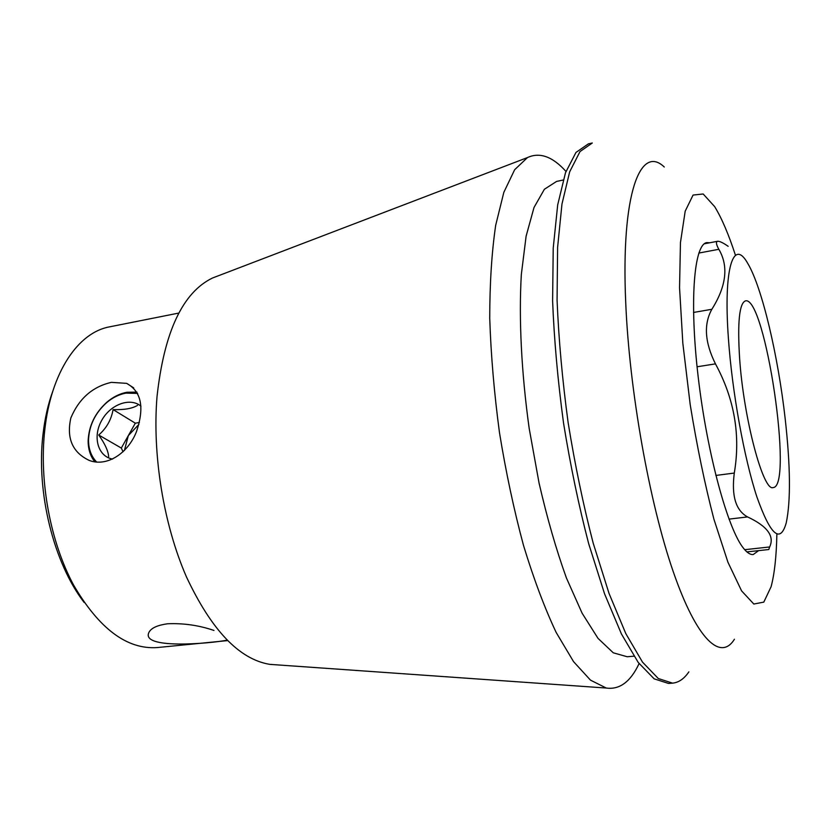 <?xml version="1.0" encoding="UTF-8"?>
<svg xmlns="http://www.w3.org/2000/svg" width="831" height="831" viewBox="0 0 831 831"><rect width="100%" height="100%" fill="white"/><g stroke="black" fill="none" stroke-linecap="round" stroke-linejoin="round"><path stroke-width="1.25" d="M739.58 357.797C737.398 322.158 739.361 303.18 745.48 300.874C765.216 295.524 793.657 486.935 773.204 487.548C763.336 492.201 743.548 418.357 739.58 357.797M111.375 382.364L126.592 383.351C141.415 391.401 144.677 407.574 136.377 431.881C127.932 453.3 107.022 467.167 89.353 460.478C72.474 452.5 66.314 438.321 70.853 417.941C79.028 398.568 92.532 386.706 111.375 382.364M94.879 461.88C90.34 456.188 88.096 449.114 88.148 440.669C88.855 425.701 95.087 412.882 106.867 402.214C113.13 396.906 119.82 393.582 126.914 392.263L136.959 392.097M227.06 640.161C210.825 643.547 139.203 649.769 149.165 631.976C151.543 627.883 157.682 625.151 167.592 623.769C183.495 623.094 198.952 625.317 213.962 630.449M728.995 519.115L747.578 516.934C767.377 526.2 774.731 536.213 769.651 546.964L768.789 549.499M747.578 516.934C735.788 510.514 731.363 495.899 734.292 473.057C740.691 435.236 734.407 398.838 715.46 363.874C704.771 342.393 703.577 324.204 711.855 309.288C726.408 286.093 728.735 266.097 718.836 249.3C716.156 244.418 715.751 241.738 717.61 241.281C719.511 241.063 723.022 242.745 728.164 246.308M776.86 534.572C776.403 556.521 774.492 573.899 771.106 586.696L763.814 602.111L753.821 604.033L741.595 590.883L727.935 562.234L713.943 519.282C704.833 484.348 696.918 446.081 690.187 404.489L682.843 343.38L679.55 287.744L680.454 242.569L685.191 211.188L693.064 195.056L703.182 193.987L714.65 206.618C721.651 217.982 728.59 234.207 735.466 255.314M758.63 550.631L753.239 554.537C750.362 554.848 747.162 552.812 743.631 548.408C727.914 529.472 707.191 454.006 698.248 377.409C689.19 300.739 694.051 243.982 706.89 242.59L709.684 242.777M178.852 313.058L109.547 326.853C78.363 332.348 51.013 371.966 44.76 430.105C39.015 481.211 50.411 542.03 73.564 585.014C99.076 628.755 126.956 649.613 157.194 647.567L227.507 640.608M52.779 391.224C48.073 404.136 44.812 418.523 43.004 434.364C36.003 492.17 53.724 563.086 84.16 602.475M664.27 167.01C640.431 144.095 620.861 193.249 625.722 302.567C629.347 390.435 649.395 502.765 673.172 571.468C697.001 640.493 720.82 661.258 734.427 639.247M688.868 671.874C684.142 678.813 678.698 682.563 672.549 683.144L658.297 678.532L642.498 662.12L625.795 633.575L609.03 593.407L593.168 543.058C583.341 505.186 575 465.038 568.134 422.615C562.369 380.037 558.681 339.193 557.071 300.105L557.611 247.316L561.974 204.011L569.661 171.851L580.017 151.554L592.306 142.994L588.369 143.867L575.956 152.447L565.485 172.755L557.684 204.904L553.217 248.178L552.605 300.915C554.163 339.972 557.819 380.764 563.574 423.301C570.44 465.661 578.792 505.757 588.649 543.578L604.573 593.853L621.432 633.97L638.239 662.463L654.163 678.854L668.529 683.446L672.549 683.144M633.897 656.189L627.197 656.75L613.268 652.802L598.019 638.364L582.126 613.226L566.399 577.929C556.251 549.748 547.13 518.097 539.049 482.998L529.181 428.401C521.401 372.558 518.741 318.689 521.328 274.521L526.116 236.17L534.011 207.501L544.398 189.25L556.583 181.428L563.158 180.026M639.091 663.605C630.573 681.752 619.635 689.896 606.256 688.037L590.477 680.132L573.567 661.653L556.199 632.516C544.627 608.001 533.731 578.968 523.499 545.406C513.932 509.819 505.934 472.288 499.504 432.816C494.185 393.177 490.924 354.941 489.729 318.107C489.76 283.028 491.755 252.073 495.692 225.253L503.835 192.325L514.649 169.732L527.456 157.578C539.703 151.917 552.542 156.519 565.963 171.415M276.38 664.821L269.836 664.364C239.286 659.367 211.49 630.22 186.456 576.901C163.624 524.693 152.177 454.806 157.028 396.543C164.123 332.068 182.591 292.564 212.445 278.032L218.574 275.684M728.392 338.227C732.069 391.515 744.15 458.224 756.885 496.896C770.545 535.341 780.351 543.952 786.271 522.741C790.811 500.75 790.458 466.139 785.202 418.917C778.159 356.063 762.069 287.246 747.744 263.406C733.513 237.759 723.261 267.509 728.392 338.227M96.718 462.109C91.233 456.458 88.491 449.02 88.522 439.786C89.197 425.368 95.212 413.007 106.565 402.713C112.611 397.592 119.051 394.403 125.897 393.125L137.666 393.395M140.948 406.162C130.01 397 110.045 404.572 101.434 420.891C92.501 437.075 97.996 456.562 112.611 459.076M139.4 422.501L135.318 423.187L113.089 409.59C111.292 419.748 106.503 428.214 98.723 435.008C104.955 443.806 108.269 451.025 108.653 456.666M113.089 409.59C124.099 409.984 132.254 408.572 137.562 405.351M124.432 450.464L128.327 435.61L138.902 424.423M135.318 423.187L121.326 448.065L123.061 451.804M121.326 448.065L98.723 435.008M744.701 549.696L769.651 546.964M698.819 253.06L718.836 249.3M693.511 312.456L711.855 309.288M697.064 366.783L715.46 363.874M715.844 475.446L734.292 473.057M133.739 387.911L126.8 383.423M746.892 551.898L768.8 549.53M704.314 243.795L717.61 241.27M269.836 664.364L606.256 688.037M212.445 278.032L527.456 157.578M88.522 439.786L88.148 440.669"/></g></svg>
